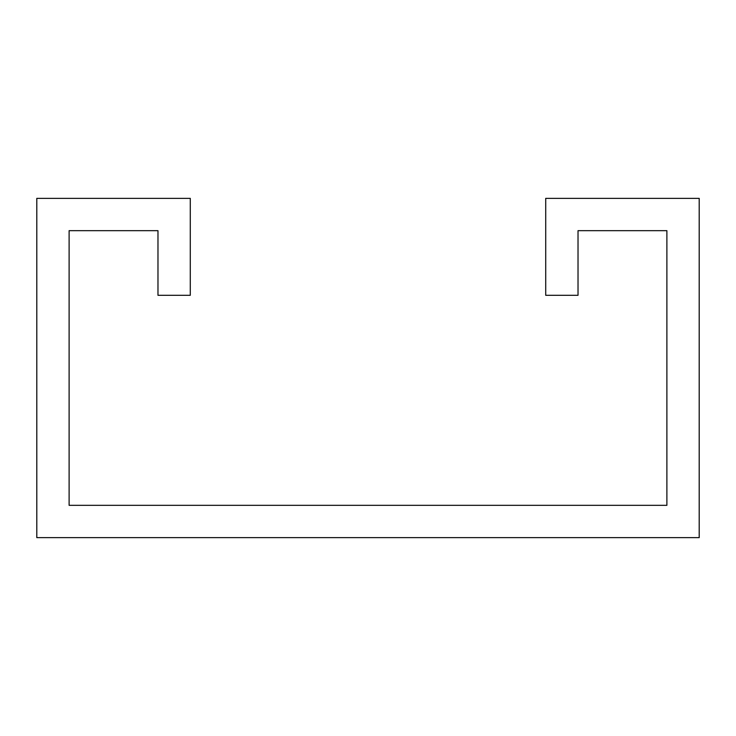 <?xml version="1.0" encoding="UTF-8"?>
<svg xmlns="http://www.w3.org/2000/svg" width="736" height="736" viewBox="0 0 736 736"><rect width="100%" height="100%" fill="white"/><g stroke="black" fill="none" stroke-linecap="round" stroke-linejoin="round"><path stroke-width="1.1" d="M190.284 238.749L190.284 198.361L36.8 198.361L36.8 537.639L699.2 537.639L699.2 198.361L545.716 198.361L545.716 295.302L578.027 295.302L578.027 230.672L666.89 230.672L666.89 505.328L69.11 505.328L69.11 230.672L157.973 230.672L157.973 295.302L190.284 295.302L190.284 238.749"/></g></svg>
